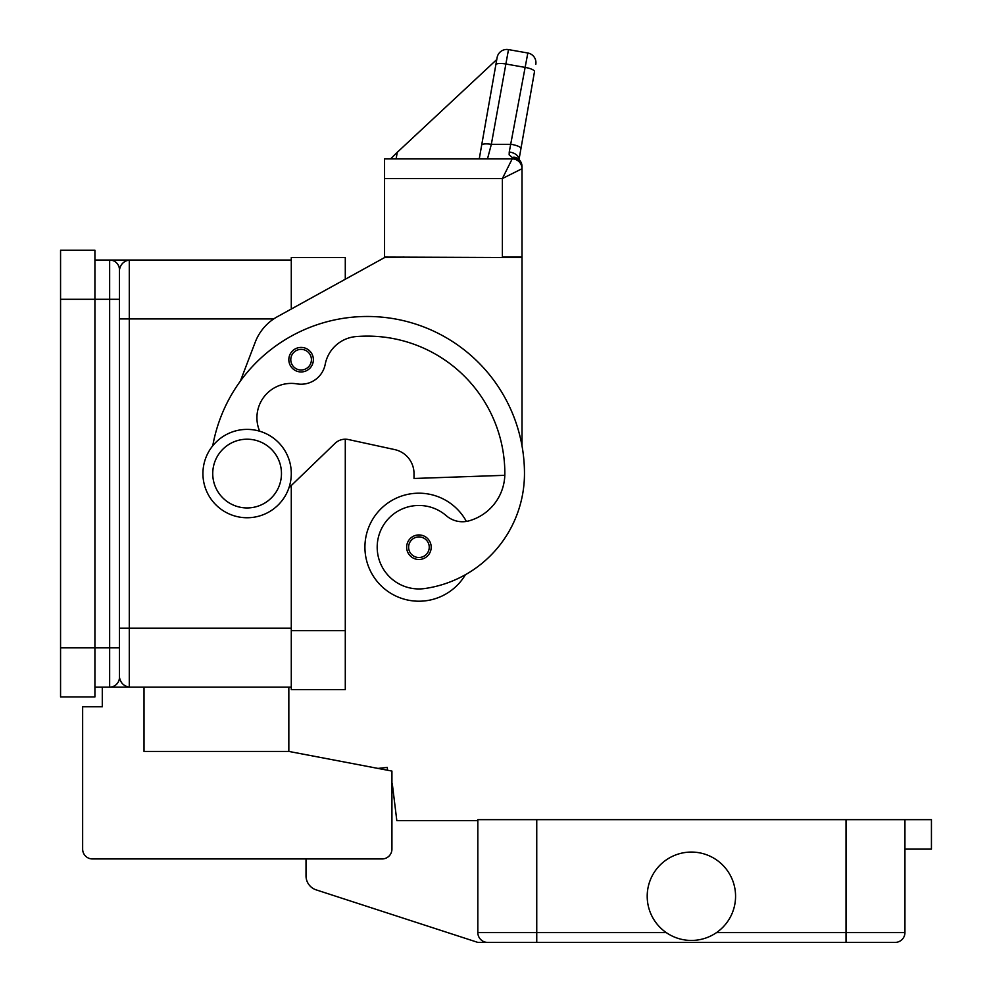 <?xml version="1.0" encoding="UTF-8"?>
<svg xmlns="http://www.w3.org/2000/svg" width="992" height="992" viewBox="0 0 992 992"><rect width="100%" height="100%" fill="white"/><g stroke="black" fill="none" stroke-linecap="round" stroke-linejoin="round"><path stroke-width="1.49" d="M60.562 647.85L94.922 647.85L94.922 696.942L60.562 696.942L60.562 250.207L94.922 250.207L94.922 299.299L109.653 299.299L109.653 687.121L291.288 687.121L291.288 485.534L291.288 689.576L345.29 689.576L345.29 439.208A14.731 14.731 0 0 1 348.415 439.543A14.731 14.731 0 0 0 335.073 443.337L288.932 487.804M119.462 652.265L119.462 677.3L119.462 647.85L94.922 647.85L94.922 299.299L60.562 299.299M94.922 687.121L109.653 687.121A9.821 9.821 0 0 0 119.462 677.3C120.503 682.843 123.777 686.117 129.282 687.121L129.282 260.028L109.976 260.028M119.462 647.85L119.462 269.836C120.503 264.306 123.777 261.032 129.282 260.028L291.288 260.028L291.288 309.033L291.288 257.573L345.29 257.573L345.29 279.236L384.561 257.573L404.203 257.077M94.922 260.028L109.653 260.028A9.821 9.821 0 0 1 119.462 269.836L119.462 289.478L119.462 269.836A9.821 9.821 0 0 0 116.585 262.905M109.653 260.028L109.653 299.299L119.462 299.299L119.462 294.884M119.462 660.126L119.462 677.3A9.821 9.821 0 0 1 116.585 684.244A9.821 9.821 0 0 0 119.462 677.3M109.653 687.121A9.821 9.821 0 0 0 116.585 684.244A9.821 9.821 0 0 1 109.653 687.121M466.376 521.42A54.002 54.002 0 0 0 364.92 547.212A54.002 54.002 0 0 0 465.397 574.715A116.126 116.126 0 0 0 524.47 473.568A157.096 157.096 0 0 0 212.759 445.768M259.668 431.21A34.36 34.36 0 0 1 297.017 383.879A24.552 24.552 0 0 0 325.202 364.324A34.36 34.36 0 0 1 356.14 336.573A137.454 137.454 0 0 1 504.841 473.568A49.092 49.092 0 0 1 469.08 520.825A24.552 24.552 0 0 1 446.301 515.716A41.726 41.726 0 0 0 377.617 553.139A41.726 41.726 0 0 0 424.861 588.516A116.126 116.126 0 0 0 524.47 473.568A116.126 116.126 0 0 1 465.397 574.715A116.126 116.126 0 0 0 524.47 473.568A116.126 116.126 0 0 1 465.397 574.715M301.109 371.95A12.276 12.276 0 0 1 288.833 359.674A12.276 12.276 0 0 1 301.109 347.411A12.276 12.276 0 0 1 313.373 359.674A12.276 12.276 0 0 1 301.109 371.95M418.922 559.488A12.276 12.276 0 0 1 406.658 547.212A12.276 12.276 0 0 1 418.922 534.936A12.276 12.276 0 0 1 431.198 547.212A12.276 12.276 0 0 1 418.922 559.488M247.107 517.75A44.181 44.181 0 0 0 291.288 473.568A44.181 44.181 0 0 0 247.107 429.387A44.181 44.181 0 0 0 202.926 473.568A44.181 44.181 0 0 0 247.107 517.75M247.107 507.941A34.36 34.36 0 0 0 281.468 473.568A34.36 34.36 0 0 0 247.107 439.208A34.36 34.36 0 0 0 212.734 473.568A34.36 34.36 0 0 0 247.107 507.941M504.804 475.317L414.011 478.479L414.011 473.568A24.552 24.552 0 0 0 394.68 449.587L348.415 439.543M481.666 145.179L479.248 158.894L487.481 158.894L479.248 158.894L497.116 57.561L481.666 145.179A9.821 2.505 10 0 1 484.642 143.939A9.821 2.505 10 0 1 491.338 144.336L508.487 49.6L527.831 53.01A9.821 9.821 0 0 1 534.167 57.052A9.821 9.821 0 0 0 527.831 53.01L509.243 152.024L509.156 154.839L512.194 157.48L512.194 158.894L384.561 158.894L384.561 257.077L522.015 257.573L522.015 445.916M240.362 381.126L255.242 342.166A49.092 49.092 0 0 1 277.388 316.696L384.561 257.573M394.68 449.587A24.552 24.552 0 0 1 414.011 473.568M512.194 158.894A9.821 9.821 0 0 1 519.138 161.77A9.821 9.821 0 0 0 512.194 158.894A9.821 9.821 0 0 1 519.138 161.77A9.821 9.821 0 0 0 512.194 158.894L502.386 178.535L502.386 257.077L522.015 257.077L522.015 166.594A9.821 9.114 180 0 0 512.194 157.48A9.821 7.428 -62.3 0 1 516.758 157.902A9.821 7.428 -62.3 0 1 516.807 157.914M384.561 178.535L502.386 178.535L522.015 168.714L522.015 166.594A9.821 9.821 0 0 0 516.758 157.902M487.481 158.894L491.338 144.336L511.277 144.336A9.821 2.505 10 0 1 518.27 146.27A9.821 2.505 10 0 1 520.949 148.589L534.514 71.585A9.821 2.505 10 0 0 531.848 69.279A9.821 2.505 10 0 0 524.855 67.344L505.511 63.934A9.821 2.505 -170 0 0 498.827 63.538A9.821 2.505 -170 0 0 495.839 64.765M508.487 49.6A9.821 9.821 0 0 0 497.116 57.561A9.821 9.821 0 0 1 508.487 49.6M497.029 58.02L496.769 59.532L397.271 152.309L396.106 158.894M397.271 152.309L390.588 158.894M496.769 59.532L404.327 145.725M519.014 159.526L520.949 148.589M519.138 161.77A9.821 9.821 0 0 1 522.015 168.714A9.821 9.821 0 0 0 519.138 161.77A9.821 9.821 0 0 1 522.015 168.714M509.243 152.024A9.821 6.324 10 0 1 518.965 159.476M534.167 57.052A9.821 9.821 0 0 1 535.792 64.381A9.821 9.821 0 0 0 534.167 57.052M288.833 687.121L288.833 751.428L144.014 751.428L144.014 687.121M288.833 751.428L391.927 771.069L391.927 849.127A9.821 9.821 0 0 1 382.106 858.948L92.467 858.948A9.821 9.821 0 0 1 82.646 849.127L82.646 706.763L102.288 706.763L102.288 687.121M487.655 942.4A9.821 9.821 0 0 1 477.834 932.579A9.821 9.821 0 0 0 487.655 942.4L536.746 942.4L477.834 942.4L316.188 889.874A14.731 14.731 0 0 1 306.02 875.874L306.02 858.948L92.467 858.948M391.927 771.069L391.927 783.097A4.91 4.91 0 0 1 392.41 784.709L396.825 820.657L477.834 820.657M82.646 849.127L82.646 790.215M378.002 768.416L387.24 767.399L387.55 770.238M902.063 939.523A9.821 9.821 0 0 0 904.94 932.579A9.821 9.821 0 0 1 895.119 942.4L536.746 942.4L536.746 932.579L477.834 932.579L477.834 819.665L904.94 819.665L904.94 932.579A9.821 9.821 0 0 1 895.119 942.4M735.568 896.26A44.181 44.181 0 0 1 691.387 940.441A44.181 44.181 0 0 1 647.206 896.26A44.181 44.181 0 0 1 691.387 852.066A44.181 44.181 0 0 1 735.568 896.26M904.94 849.127L904.94 819.665L931.438 819.665L931.438 849.127L904.94 849.127M291.288 628.209L119.462 628.209M273.718 318.928L119.462 318.928M301.109 369.991A10.304 10.304 0 0 0 311.414 359.674A10.304 10.304 0 0 0 301.109 349.37A10.304 10.304 0 0 0 290.792 359.674A10.304 10.304 0 0 0 301.109 369.991M418.922 557.516A10.304 10.304 0 0 0 429.238 547.212A10.304 10.304 0 0 0 418.922 536.908A10.304 10.304 0 0 0 408.617 547.212A10.304 10.304 0 0 0 418.922 557.516M904.94 932.579L846.027 932.579L846.027 942.4M846.027 819.665L846.027 932.579L716.534 932.579M536.746 819.665L536.746 932.579L666.24 932.579M345.29 630.664L291.288 630.664"/></g></svg>
